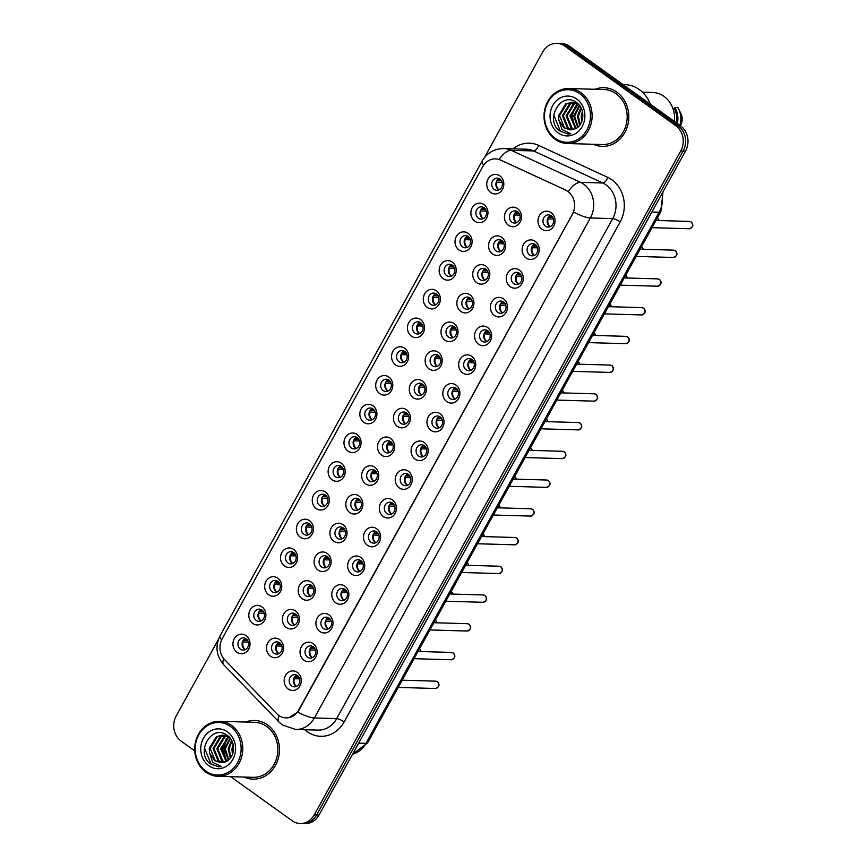 <?xml version="1.0" encoding="UTF-8"?>
<svg xmlns="http://www.w3.org/2000/svg" width="867" height="867" viewBox="0 0 867 867"><rect width="100%" height="100%" fill="white"/><g stroke="black" fill="none" stroke-linecap="round" stroke-linejoin="round"><path stroke-width="1.3" d="M474.834 221.204A9.786 8.551 91.7 0 1 472.201 207.733A9.786 8.551 91.7 0 1 484.003 204.612A9.786 8.551 91.7 0 1 486.636 218.083A9.786 8.551 91.7 0 1 474.834 221.204M484.068 207.777A6.112 5.343 -88.3 0 0 481.38 206.845A6.112 5.343 -88.3 0 0 476.102 211.201A6.112 5.343 -88.3 0 0 478.335 218.148A6.112 5.343 -88.3 0 0 481.022 219.069A6.112 5.343 -88.3 0 0 486.311 214.723A6.112 5.343 -88.3 0 0 484.068 207.777M458.979 249.945A9.786 8.551 91.7 0 1 456.345 236.463A9.786 8.551 91.7 0 1 468.137 233.342A9.786 8.551 91.7 0 1 470.77 246.824A9.786 8.551 91.7 0 1 458.979 249.945M468.202 236.507A6.112 5.343 -88.3 0 0 465.514 235.586A6.112 5.343 -88.3 0 0 460.236 239.942A6.112 5.343 -88.3 0 0 462.479 246.878A6.112 5.343 -88.3 0 0 465.167 247.81A6.112 5.343 -88.3 0 0 470.445 243.454A6.112 5.343 -88.3 0 0 468.202 236.507M443.113 278.675A9.786 8.551 91.7 0 1 440.479 265.204A9.786 8.551 91.7 0 1 452.281 262.083A9.786 8.551 91.7 0 1 454.915 275.554A9.786 8.551 91.7 0 1 443.113 278.675M452.346 265.248A6.112 5.343 -88.3 0 0 449.659 264.316A6.112 5.343 -88.3 0 0 444.37 268.672A6.112 5.343 -88.3 0 0 446.613 275.619A6.112 5.343 -88.3 0 0 449.301 276.54A6.112 5.343 -88.3 0 0 454.579 272.184A6.112 5.343 -88.3 0 0 452.346 265.248M427.247 307.417A9.786 8.551 91.7 0 1 424.613 293.935A9.786 8.551 91.7 0 1 436.415 290.813A9.786 8.551 91.7 0 1 439.049 304.284A9.786 8.551 91.7 0 1 427.247 307.417M436.48 293.978A6.112 5.343 -88.3 0 0 433.793 293.057A6.112 5.343 -88.3 0 0 428.515 297.403A6.112 5.343 -88.3 0 0 430.747 304.35A6.112 5.343 -88.3 0 0 433.435 305.271A6.112 5.343 -88.3 0 0 438.724 300.925A6.112 5.343 -88.3 0 0 436.48 293.978M411.392 336.147A9.786 8.551 91.7 0 1 408.758 322.676A9.786 8.551 91.7 0 1 420.549 319.544A9.786 8.551 91.7 0 1 423.183 333.026A9.786 8.551 91.7 0 1 411.392 336.147M420.614 322.708A6.112 5.343 -88.3 0 0 417.927 321.787A6.112 5.343 -88.3 0 0 412.649 326.144A6.112 5.343 -88.3 0 0 414.892 333.091A6.112 5.343 -88.3 0 0 417.58 334.012A6.112 5.343 -88.3 0 0 422.858 329.655A6.112 5.343 -88.3 0 0 420.614 322.708M395.525 364.877A9.786 8.551 91.7 0 1 392.892 351.406A9.786 8.551 91.7 0 1 404.694 348.285A9.786 8.551 91.7 0 1 407.327 361.756A9.786 8.551 91.7 0 1 395.525 364.877M404.759 351.449A6.112 5.343 -88.3 0 0 402.071 350.528A6.112 5.343 -88.3 0 0 396.783 354.874A6.112 5.343 -88.3 0 0 399.026 361.821A6.112 5.343 -88.3 0 0 401.714 362.742A6.112 5.343 -88.3 0 0 406.991 358.396A6.112 5.343 -88.3 0 0 404.759 351.449M379.659 393.618A9.786 8.551 91.7 0 1 377.026 380.136A9.786 8.551 91.7 0 1 388.828 377.015A9.786 8.551 91.7 0 1 391.461 390.497A9.786 8.551 91.7 0 1 379.659 393.618M388.893 380.18A6.112 5.343 -88.3 0 0 386.205 379.258A6.112 5.343 -88.3 0 0 380.927 383.615A6.112 5.343 -88.3 0 0 383.171 390.551A6.112 5.343 -88.3 0 0 385.848 391.483A6.112 5.343 -88.3 0 0 391.136 387.126A6.112 5.343 -88.3 0 0 388.893 380.18M363.804 422.348A9.786 8.551 91.7 0 1 361.171 408.877A9.786 8.551 91.7 0 1 372.962 405.756A9.786 8.551 91.7 0 1 375.595 419.227A9.786 8.551 91.7 0 1 363.804 422.348M373.027 408.921A6.112 5.343 -88.3 0 0 370.339 407.989A6.112 5.343 -88.3 0 0 365.061 412.345A6.112 5.343 -88.3 0 0 367.305 419.292A6.112 5.343 -88.3 0 0 369.992 420.213A6.112 5.343 -88.3 0 0 375.27 415.857A6.112 5.343 -88.3 0 0 373.027 408.921M347.938 451.089A9.786 8.551 91.7 0 1 345.304 437.607A9.786 8.551 91.7 0 1 357.106 434.486A9.786 8.551 91.7 0 1 359.74 447.957A9.786 8.551 91.7 0 1 347.938 451.089M357.171 437.651A6.112 5.343 -88.3 0 0 354.484 436.73A6.112 5.343 -88.3 0 0 349.195 441.075A6.112 5.343 -88.3 0 0 351.438 448.022A6.112 5.343 -88.3 0 0 354.126 448.943A6.112 5.343 -88.3 0 0 359.404 444.598A6.112 5.343 -88.3 0 0 357.171 437.651M332.083 479.819A9.786 8.551 91.7 0 1 329.438 466.348A9.786 8.551 91.7 0 1 341.24 463.216A9.786 8.551 91.7 0 1 343.874 476.698A9.786 8.551 91.7 0 1 332.083 479.819M341.305 466.381A6.112 5.343 -88.3 0 0 338.618 465.46A6.112 5.343 -88.3 0 0 333.34 469.816A6.112 5.343 -88.3 0 0 335.583 476.763A6.112 5.343 -88.3 0 0 338.26 477.684A6.112 5.343 -88.3 0 0 343.549 473.328A6.112 5.343 -88.3 0 0 341.305 466.381M316.217 508.55A9.786 8.551 91.7 0 1 313.583 495.079A9.786 8.551 91.7 0 1 325.374 491.957A9.786 8.551 91.7 0 1 328.019 505.428A9.786 8.551 91.7 0 1 316.217 508.55M325.439 495.122A6.112 5.343 -88.3 0 0 322.762 494.201A6.112 5.343 -88.3 0 0 317.474 498.547A6.112 5.343 -88.3 0 0 319.717 505.494A6.112 5.343 -88.3 0 0 322.405 506.415A6.112 5.343 -88.3 0 0 327.683 502.069A6.112 5.343 -88.3 0 0 325.439 495.122M300.35 537.291A9.786 8.551 91.7 0 1 297.717 523.809A9.786 8.551 91.7 0 1 309.519 520.688A9.786 8.551 91.7 0 1 312.153 534.17A9.786 8.551 91.7 0 1 300.35 537.291M309.584 523.852A6.112 5.343 -88.3 0 0 306.896 522.931A6.112 5.343 -88.3 0 0 301.608 527.288A6.112 5.343 -88.3 0 0 303.851 534.224A6.112 5.343 -88.3 0 0 306.539 535.156A6.112 5.343 -88.3 0 0 311.827 530.799A6.112 5.343 -88.3 0 0 309.584 523.852M284.495 566.021A9.786 8.551 91.7 0 1 281.851 552.55A9.786 8.551 91.7 0 1 293.653 549.429A9.786 8.551 91.7 0 1 296.286 562.9A9.786 8.551 91.7 0 1 284.495 566.021M293.718 552.593A6.112 5.343 -88.3 0 0 291.03 551.661A6.112 5.343 -88.3 0 0 285.752 556.018A6.112 5.343 -88.3 0 0 287.996 562.965A6.112 5.343 -88.3 0 0 290.673 563.886A6.112 5.343 -88.3 0 0 295.961 559.529A6.112 5.343 -88.3 0 0 293.718 552.593M268.629 594.762A9.786 8.551 91.7 0 1 265.996 581.28A9.786 8.551 91.7 0 1 277.787 578.159A9.786 8.551 91.7 0 1 280.431 591.63A9.786 8.551 91.7 0 1 268.629 594.762M277.852 581.323A6.112 5.343 -88.3 0 0 275.175 580.402A6.112 5.343 -88.3 0 0 269.886 584.748A6.112 5.343 -88.3 0 0 272.13 591.695A6.112 5.343 -88.3 0 0 274.817 592.627A6.112 5.343 -88.3 0 0 280.095 588.27A6.112 5.343 -88.3 0 0 277.852 581.323M252.763 623.492A9.786 8.551 91.7 0 1 250.13 610.021A9.786 8.551 91.7 0 1 261.932 606.889A9.786 8.551 91.7 0 1 264.565 620.371A9.786 8.551 91.7 0 1 252.763 623.492M261.997 610.054A6.112 5.343 -88.3 0 0 259.309 609.133A6.112 5.343 -88.3 0 0 254.02 613.489A6.112 5.343 -88.3 0 0 256.264 620.436A6.112 5.343 -88.3 0 0 258.951 621.357A6.112 5.343 -88.3 0 0 264.24 617.001A6.112 5.343 -88.3 0 0 261.997 610.054M236.908 652.222A9.786 8.551 91.7 0 1 234.263 638.751A9.786 8.551 91.7 0 1 246.065 635.63A9.786 8.551 91.7 0 1 248.699 649.101A9.786 8.551 91.7 0 1 236.908 652.222M246.13 638.795A6.112 5.343 -88.3 0 0 243.443 637.874A6.112 5.343 -88.3 0 0 238.165 642.219A6.112 5.343 -88.3 0 0 240.408 649.166A6.112 5.343 -88.3 0 0 243.085 650.087A6.112 5.343 -88.3 0 0 248.374 645.742A6.112 5.343 -88.3 0 0 246.13 638.795M490.7 192.474A9.786 8.551 91.7 0 1 488.067 179.003A9.786 8.551 91.7 0 1 499.858 175.871A9.786 8.551 91.7 0 1 502.502 189.353A9.786 8.551 91.7 0 1 490.7 192.474M499.923 179.035A6.112 5.343 -88.3 0 0 497.246 178.114A6.112 5.343 -88.3 0 0 491.957 182.471A6.112 5.343 -88.3 0 0 494.201 189.418A6.112 5.343 -88.3 0 0 496.889 190.339A6.112 5.343 -88.3 0 0 502.166 185.982A6.112 5.343 -88.3 0 0 499.923 179.035M492.532 253.955A9.786 8.551 91.7 0 1 489.888 240.473A9.786 8.551 91.7 0 1 501.69 237.352A9.786 8.551 91.7 0 1 504.323 250.834A9.786 8.551 91.7 0 1 492.532 253.955M501.755 240.517A6.112 5.343 -88.3 0 0 499.067 239.595A6.112 5.343 -88.3 0 0 493.789 243.952A6.112 5.343 -88.3 0 0 496.032 250.888A6.112 5.343 -88.3 0 0 498.72 251.82A6.112 5.343 -88.3 0 0 503.998 247.463A6.112 5.343 -88.3 0 0 501.755 240.517M476.666 282.685A9.786 8.551 91.7 0 1 474.032 269.214A9.786 8.551 91.7 0 1 485.823 266.093A9.786 8.551 91.7 0 1 488.468 279.564A9.786 8.551 91.7 0 1 476.666 282.685M485.888 269.258A6.112 5.343 -88.3 0 0 483.212 268.326A6.112 5.343 -88.3 0 0 477.923 272.682A6.112 5.343 -88.3 0 0 480.166 279.629A6.112 5.343 -88.3 0 0 482.854 280.55A6.112 5.343 -88.3 0 0 488.132 276.194A6.112 5.343 -88.3 0 0 485.888 269.258M460.8 311.426A9.786 8.551 91.7 0 1 458.166 297.945A9.786 8.551 91.7 0 1 469.968 294.823A9.786 8.551 91.7 0 1 472.602 308.294A9.786 8.551 91.7 0 1 460.8 311.426M470.033 297.988A6.112 5.343 -88.3 0 0 467.346 297.067A6.112 5.343 -88.3 0 0 462.068 301.413A6.112 5.343 -88.3 0 0 464.3 308.359A6.112 5.343 -88.3 0 0 466.988 309.281A6.112 5.343 -88.3 0 0 472.277 304.935A6.112 5.343 -88.3 0 0 470.033 297.988M444.944 340.157A9.786 8.551 91.7 0 1 442.3 326.686A9.786 8.551 91.7 0 1 454.102 323.554A9.786 8.551 91.7 0 1 456.736 337.035A9.786 8.551 91.7 0 1 444.944 340.157M454.167 326.718A6.112 5.343 -88.3 0 0 451.479 325.797A6.112 5.343 -88.3 0 0 446.202 330.154A6.112 5.343 -88.3 0 0 448.445 337.1A6.112 5.343 -88.3 0 0 451.133 338.022A6.112 5.343 -88.3 0 0 456.41 333.665A6.112 5.343 -88.3 0 0 454.167 326.718M429.078 368.887A9.786 8.551 91.7 0 1 426.445 355.416A9.786 8.551 91.7 0 1 438.236 352.295A9.786 8.551 91.7 0 1 440.88 365.766A9.786 8.551 91.7 0 1 429.078 368.887M438.301 355.459A6.112 5.343 -88.3 0 0 435.624 354.538A6.112 5.343 -88.3 0 0 430.335 358.884A6.112 5.343 -88.3 0 0 432.579 365.831A6.112 5.343 -88.3 0 0 435.267 366.752A6.112 5.343 -88.3 0 0 440.544 362.406A6.112 5.343 -88.3 0 0 438.301 355.459M413.212 397.628A9.786 8.551 91.7 0 1 410.579 384.146A9.786 8.551 91.7 0 1 422.381 381.025A9.786 8.551 91.7 0 1 425.014 394.507A9.786 8.551 91.7 0 1 413.212 397.628M422.446 384.189A6.112 5.343 -88.3 0 0 419.758 383.268A6.112 5.343 -88.3 0 0 414.48 387.625A6.112 5.343 -88.3 0 0 416.713 394.561A6.112 5.343 -88.3 0 0 419.4 395.493A6.112 5.343 -88.3 0 0 424.689 391.136A6.112 5.343 -88.3 0 0 422.446 384.189M397.357 426.358A9.786 8.551 91.7 0 1 394.723 412.887A9.786 8.551 91.7 0 1 406.515 409.766A9.786 8.551 91.7 0 1 409.148 423.237A9.786 8.551 91.7 0 1 397.357 426.358M406.58 412.93A6.112 5.343 -88.3 0 0 403.892 411.998A6.112 5.343 -88.3 0 0 398.614 416.355A6.112 5.343 -88.3 0 0 400.857 423.302A6.112 5.343 -88.3 0 0 403.545 424.223A6.112 5.343 -88.3 0 0 408.823 419.866A6.112 5.343 -88.3 0 0 406.58 412.93M381.491 455.099A9.786 8.551 91.7 0 1 378.857 441.617A9.786 8.551 91.7 0 1 390.659 438.496A9.786 8.551 91.7 0 1 393.293 451.967A9.786 8.551 91.7 0 1 381.491 455.099M390.724 441.661A6.112 5.343 -88.3 0 0 388.037 440.739A6.112 5.343 -88.3 0 0 382.748 445.085A6.112 5.343 -88.3 0 0 384.991 452.032A6.112 5.343 -88.3 0 0 387.679 452.953A6.112 5.343 -88.3 0 0 392.957 448.607A6.112 5.343 -88.3 0 0 390.724 441.661M365.625 483.829A9.786 8.551 91.7 0 1 362.991 470.358A9.786 8.551 91.7 0 1 374.793 467.226A9.786 8.551 91.7 0 1 377.427 480.708A9.786 8.551 91.7 0 1 365.625 483.829M374.858 470.391A6.112 5.343 -88.3 0 0 372.171 469.47A6.112 5.343 -88.3 0 0 366.893 473.826A6.112 5.343 -88.3 0 0 369.125 480.773A6.112 5.343 -88.3 0 0 371.813 481.694A6.112 5.343 -88.3 0 0 377.102 477.338A6.112 5.343 -88.3 0 0 374.858 470.391M349.769 512.56A9.786 8.551 91.7 0 1 347.136 499.089A9.786 8.551 91.7 0 1 358.927 495.967A9.786 8.551 91.7 0 1 361.561 509.438A9.786 8.551 91.7 0 1 349.769 512.56M358.992 499.132A6.112 5.343 -88.3 0 0 356.304 498.211A6.112 5.343 -88.3 0 0 351.027 502.557A6.112 5.343 -88.3 0 0 353.27 509.503A6.112 5.343 -88.3 0 0 355.958 510.425A6.112 5.343 -88.3 0 0 361.236 506.079A6.112 5.343 -88.3 0 0 358.992 499.132M333.903 541.301A9.786 8.551 91.7 0 1 331.27 527.819A9.786 8.551 91.7 0 1 343.072 524.698A9.786 8.551 91.7 0 1 345.705 538.179A9.786 8.551 91.7 0 1 333.903 541.301M343.137 527.862A6.112 5.343 -88.3 0 0 340.449 526.941A6.112 5.343 -88.3 0 0 335.161 531.298A6.112 5.343 -88.3 0 0 337.404 538.234A6.112 5.343 -88.3 0 0 340.092 539.166A6.112 5.343 -88.3 0 0 345.369 534.809A6.112 5.343 -88.3 0 0 343.137 527.862M318.037 570.031A9.786 8.551 91.7 0 1 315.404 556.56A9.786 8.551 91.7 0 1 327.206 553.439A9.786 8.551 91.7 0 1 329.839 566.91A9.786 8.551 91.7 0 1 318.037 570.031M327.271 556.603A6.112 5.343 -88.3 0 0 324.583 555.671A6.112 5.343 -88.3 0 0 319.305 560.028A6.112 5.343 -88.3 0 0 321.549 566.975A6.112 5.343 -88.3 0 0 324.225 567.896A6.112 5.343 -88.3 0 0 329.514 563.539A6.112 5.343 -88.3 0 0 327.271 556.603M302.182 598.772A9.786 8.551 91.7 0 1 299.548 585.29A9.786 8.551 91.7 0 1 311.34 582.169A9.786 8.551 91.7 0 1 313.973 595.64A9.786 8.551 91.7 0 1 302.182 598.772M311.405 585.333A6.112 5.343 -88.3 0 0 308.717 584.412A6.112 5.343 -88.3 0 0 303.439 588.758A6.112 5.343 -88.3 0 0 305.683 595.705A6.112 5.343 -88.3 0 0 308.37 596.637A6.112 5.343 -88.3 0 0 313.648 592.28A6.112 5.343 -88.3 0 0 311.405 585.333M286.316 627.502A9.786 8.551 91.7 0 1 283.682 614.031A9.786 8.551 91.7 0 1 295.484 610.899A9.786 8.551 91.7 0 1 298.118 624.381A9.786 8.551 91.7 0 1 286.316 627.502M295.549 614.064A6.112 5.343 -88.3 0 0 292.862 613.142A6.112 5.343 -88.3 0 0 287.573 617.499A6.112 5.343 -88.3 0 0 289.816 624.446A6.112 5.343 -88.3 0 0 292.504 625.367A6.112 5.343 -88.3 0 0 297.782 621.01A6.112 5.343 -88.3 0 0 295.549 614.064M270.461 656.232A9.786 8.551 91.7 0 1 267.816 642.761A9.786 8.551 91.7 0 1 279.618 639.64A9.786 8.551 91.7 0 1 282.252 653.111A9.786 8.551 91.7 0 1 270.461 656.232M279.683 642.805A6.112 5.343 -88.3 0 0 276.996 641.883A6.112 5.343 -88.3 0 0 271.718 646.229A6.112 5.343 -88.3 0 0 273.961 653.176A6.112 5.343 -88.3 0 0 276.638 654.097A6.112 5.343 -88.3 0 0 281.927 649.751A6.112 5.343 -88.3 0 0 279.683 642.805M508.387 225.214A9.786 8.551 91.7 0 1 505.754 211.743A9.786 8.551 91.7 0 1 517.556 208.622A9.786 8.551 91.7 0 1 520.189 222.093A9.786 8.551 91.7 0 1 508.387 225.214M517.621 211.786A6.112 5.343 -88.3 0 0 514.933 210.865A6.112 5.343 -88.3 0 0 509.655 215.211A6.112 5.343 -88.3 0 0 511.888 222.158A6.112 5.343 -88.3 0 0 514.575 223.079A6.112 5.343 -88.3 0 0 519.864 218.733A6.112 5.343 -88.3 0 0 517.621 211.786M526.085 257.965A9.786 8.551 91.7 0 1 523.44 244.483A9.786 8.551 91.7 0 1 535.242 241.362A9.786 8.551 91.7 0 1 537.876 254.844A9.786 8.551 91.7 0 1 526.085 257.965M535.307 244.527A6.112 5.343 -88.3 0 0 532.62 243.605A6.112 5.343 -88.3 0 0 527.342 247.962A6.112 5.343 -88.3 0 0 529.585 254.898A6.112 5.343 -88.3 0 0 532.262 255.83A6.112 5.343 -88.3 0 0 537.551 251.473A6.112 5.343 -88.3 0 0 535.307 244.527M510.219 286.695A9.786 8.551 91.7 0 1 507.585 273.224A9.786 8.551 91.7 0 1 519.376 270.103A9.786 8.551 91.7 0 1 522.021 283.574A9.786 8.551 91.7 0 1 510.219 286.695M519.441 273.268A6.112 5.343 -88.3 0 0 516.765 272.336A6.112 5.343 -88.3 0 0 511.476 276.692A6.112 5.343 -88.3 0 0 513.719 283.639A6.112 5.343 -88.3 0 0 516.407 284.56A6.112 5.343 -88.3 0 0 521.685 280.204A6.112 5.343 -88.3 0 0 519.441 273.268M494.353 315.436A9.786 8.551 91.7 0 1 491.719 301.954A9.786 8.551 91.7 0 1 503.521 298.833A9.786 8.551 91.7 0 1 506.155 312.304A9.786 8.551 91.7 0 1 494.353 315.436M503.586 301.998A6.112 5.343 -88.3 0 0 500.898 301.077A6.112 5.343 -88.3 0 0 495.61 305.422A6.112 5.343 -88.3 0 0 497.853 312.369A6.112 5.343 -88.3 0 0 500.541 313.29A6.112 5.343 -88.3 0 0 505.829 308.945A6.112 5.343 -88.3 0 0 503.586 301.998M478.497 344.166A9.786 8.551 91.7 0 1 475.853 330.695A9.786 8.551 91.7 0 1 487.655 327.563A9.786 8.551 91.7 0 1 490.288 341.045A9.786 8.551 91.7 0 1 478.497 344.166M487.72 330.728A6.112 5.343 -88.3 0 0 485.032 329.807A6.112 5.343 -88.3 0 0 479.754 334.163A6.112 5.343 -88.3 0 0 481.998 341.11A6.112 5.343 -88.3 0 0 484.675 342.031A6.112 5.343 -88.3 0 0 489.963 337.675A6.112 5.343 -88.3 0 0 487.72 330.728M462.631 372.897A9.786 8.551 91.7 0 1 459.998 359.426A9.786 8.551 91.7 0 1 471.789 356.304A9.786 8.551 91.7 0 1 474.433 369.775A9.786 8.551 91.7 0 1 462.631 372.897M471.854 359.469A6.112 5.343 -88.3 0 0 469.177 358.548A6.112 5.343 -88.3 0 0 463.888 362.894A6.112 5.343 -88.3 0 0 466.132 369.841A6.112 5.343 -88.3 0 0 468.819 370.762A6.112 5.343 -88.3 0 0 474.097 366.416A6.112 5.343 -88.3 0 0 471.854 359.469M446.765 401.638A9.786 8.551 91.7 0 1 444.132 388.156A9.786 8.551 91.7 0 1 455.934 385.035A9.786 8.551 91.7 0 1 458.567 398.517A9.786 8.551 91.7 0 1 446.765 401.638M455.999 388.199A6.112 5.343 -88.3 0 0 453.311 387.278A6.112 5.343 -88.3 0 0 448.033 391.635A6.112 5.343 -88.3 0 0 450.266 398.571A6.112 5.343 -88.3 0 0 452.953 399.503A6.112 5.343 -88.3 0 0 458.242 395.146A6.112 5.343 -88.3 0 0 455.999 388.199M430.91 430.368A9.786 8.551 91.7 0 1 428.265 416.897A9.786 8.551 91.7 0 1 440.068 413.776A9.786 8.551 91.7 0 1 442.701 427.247A9.786 8.551 91.7 0 1 430.91 430.368M440.133 416.94A6.112 5.343 -88.3 0 0 437.445 416.008A6.112 5.343 -88.3 0 0 432.167 420.365A6.112 5.343 -88.3 0 0 434.41 427.312A6.112 5.343 -88.3 0 0 437.098 428.233A6.112 5.343 -88.3 0 0 442.376 423.876A6.112 5.343 -88.3 0 0 440.133 416.94M415.044 459.109A9.786 8.551 91.7 0 1 412.41 445.627A9.786 8.551 91.7 0 1 424.201 442.506A9.786 8.551 91.7 0 1 426.846 455.977A9.786 8.551 91.7 0 1 415.044 459.109M424.266 445.671A6.112 5.343 -88.3 0 0 421.59 444.749A6.112 5.343 -88.3 0 0 416.301 449.095A6.112 5.343 -88.3 0 0 418.544 456.042A6.112 5.343 -88.3 0 0 421.232 456.974A6.112 5.343 -88.3 0 0 426.51 452.617A6.112 5.343 -88.3 0 0 424.266 445.671M399.178 487.839A9.786 8.551 91.7 0 1 396.544 474.368A9.786 8.551 91.7 0 1 408.346 471.236A9.786 8.551 91.7 0 1 410.98 484.718A9.786 8.551 91.7 0 1 399.178 487.839M408.411 474.401A6.112 5.343 -88.3 0 0 405.723 473.48A6.112 5.343 -88.3 0 0 400.446 477.836A6.112 5.343 -88.3 0 0 402.678 484.783A6.112 5.343 -88.3 0 0 405.366 485.704A6.112 5.343 -88.3 0 0 410.655 481.348A6.112 5.343 -88.3 0 0 408.411 474.401M383.322 516.569A9.786 8.551 91.7 0 1 380.678 503.098A9.786 8.551 91.7 0 1 392.48 499.977A9.786 8.551 91.7 0 1 395.114 513.448A9.786 8.551 91.7 0 1 383.322 516.569M392.545 503.142A6.112 5.343 -88.3 0 0 389.857 502.221A6.112 5.343 -88.3 0 0 384.58 506.566A6.112 5.343 -88.3 0 0 386.823 513.513A6.112 5.343 -88.3 0 0 389.511 514.434A6.112 5.343 -88.3 0 0 394.788 510.089A6.112 5.343 -88.3 0 0 392.545 503.142M367.456 545.31A9.786 8.551 91.7 0 1 364.823 531.829A9.786 8.551 91.7 0 1 376.614 528.707A9.786 8.551 91.7 0 1 379.258 542.189A9.786 8.551 91.7 0 1 367.456 545.31M376.679 531.872A6.112 5.343 -88.3 0 0 374.002 530.951A6.112 5.343 -88.3 0 0 368.713 535.307A6.112 5.343 -88.3 0 0 370.957 542.243A6.112 5.343 -88.3 0 0 373.644 543.175A6.112 5.343 -88.3 0 0 378.922 538.819A6.112 5.343 -88.3 0 0 376.679 531.872M351.59 574.041A9.786 8.551 91.7 0 1 348.957 560.57A9.786 8.551 91.7 0 1 360.759 557.448A9.786 8.551 91.7 0 1 363.392 570.919A9.786 8.551 91.7 0 1 351.59 574.041M360.824 560.613A6.112 5.343 -88.3 0 0 358.136 559.681A6.112 5.343 -88.3 0 0 352.858 564.038A6.112 5.343 -88.3 0 0 355.091 570.985A6.112 5.343 -88.3 0 0 357.778 571.906A6.112 5.343 -88.3 0 0 363.067 567.549A6.112 5.343 -88.3 0 0 360.824 560.613M335.735 602.782A9.786 8.551 91.7 0 1 333.091 589.3A9.786 8.551 91.7 0 1 344.893 586.179A9.786 8.551 91.7 0 1 347.526 599.661A9.786 8.551 91.7 0 1 335.735 602.782M344.958 589.343A6.112 5.343 -88.3 0 0 342.27 588.422A6.112 5.343 -88.3 0 0 336.992 592.768A6.112 5.343 -88.3 0 0 339.235 599.715A6.112 5.343 -88.3 0 0 341.923 600.647A6.112 5.343 -88.3 0 0 347.201 596.29A6.112 5.343 -88.3 0 0 344.958 589.343M319.869 631.512A9.786 8.551 91.7 0 1 317.235 618.041A9.786 8.551 91.7 0 1 329.037 614.909A9.786 8.551 91.7 0 1 331.671 628.391A9.786 8.551 91.7 0 1 319.869 631.512M329.102 618.073A6.112 5.343 -88.3 0 0 326.415 617.152A6.112 5.343 -88.3 0 0 321.126 621.509A6.112 5.343 -88.3 0 0 323.369 628.456A6.112 5.343 -88.3 0 0 326.057 629.377A6.112 5.343 -88.3 0 0 331.335 625.02A6.112 5.343 -88.3 0 0 329.102 618.073M304.003 660.242A9.786 8.551 91.7 0 1 301.369 646.771A9.786 8.551 91.7 0 1 313.171 643.65A9.786 8.551 91.7 0 1 315.805 657.121A9.786 8.551 91.7 0 1 304.003 660.242M313.236 646.815A6.112 5.343 -88.3 0 0 310.549 645.893A6.112 5.343 -88.3 0 0 305.271 650.239A6.112 5.343 -88.3 0 0 307.503 657.186A6.112 5.343 -88.3 0 0 310.191 658.107A6.112 5.343 -88.3 0 0 315.48 653.761A6.112 5.343 -88.3 0 0 313.236 646.815M288.147 688.983A9.786 8.551 91.7 0 1 285.514 675.501A9.786 8.551 91.7 0 1 297.305 672.38A9.786 8.551 91.7 0 1 299.939 685.862A9.786 8.551 91.7 0 1 288.147 688.983M297.37 675.545A6.112 5.343 -88.3 0 0 294.682 674.624A6.112 5.343 -88.3 0 0 289.405 678.98A6.112 5.343 -88.3 0 0 291.648 685.916A6.112 5.343 -88.3 0 0 294.336 686.848A6.112 5.343 -88.3 0 0 299.614 682.492A6.112 5.343 -88.3 0 0 297.37 675.545M541.94 229.224A9.786 8.551 91.7 0 1 539.307 215.753A9.786 8.551 91.7 0 1 551.109 212.632A9.786 8.551 91.7 0 1 553.742 226.103A9.786 8.551 91.7 0 1 541.94 229.224M551.174 215.796A6.112 5.343 -88.3 0 0 548.486 214.875A6.112 5.343 -88.3 0 0 543.197 219.221A6.112 5.343 -88.3 0 0 545.441 226.168A6.112 5.343 -88.3 0 0 548.128 227.089A6.112 5.343 -88.3 0 0 553.417 222.743A6.112 5.343 -88.3 0 0 551.174 215.796M486.3 211.104L481.001 210.952A6.73 5.874 -88.3 0 0 483.157 218.636A6.112 5.343 91.7 0 1 482.496 218.267A6.112 5.343 91.7 0 1 480.047 212.523A6.112 5.343 91.7 0 1 483.45 207.397M467.259 247.388A6.112 5.343 91.7 0 1 466.641 247.008A6.112 5.343 91.7 0 1 464.181 241.254A6.112 5.343 91.7 0 1 467.584 236.127M451.393 276.118A6.112 5.343 91.7 0 1 450.775 275.739A6.112 5.343 91.7 0 1 448.326 269.995A6.112 5.343 91.7 0 1 451.718 264.858M438.713 297.305L433.413 297.153A6.73 5.874 -88.3 0 0 435.57 304.837A6.112 5.343 91.7 0 1 434.909 304.469A6.112 5.343 91.7 0 1 432.46 298.725A6.112 5.343 91.7 0 1 435.863 293.599M422.858 326.035L417.558 325.884A6.73 5.874 -88.3 0 0 419.704 333.567A6.112 5.343 91.7 0 1 419.054 333.21A6.112 5.343 91.7 0 1 416.593 327.466A6.112 5.343 91.7 0 1 419.996 322.329M403.805 362.319A6.112 5.343 91.7 0 1 403.188 361.94A6.112 5.343 91.7 0 1 400.738 356.196A6.112 5.343 91.7 0 1 404.13 351.07M387.95 391.06A6.112 5.343 91.7 0 1 387.321 390.681A6.112 5.343 91.7 0 1 384.872 384.926A6.112 5.343 91.7 0 1 388.275 379.8M375.27 412.248L369.971 412.085A6.73 5.874 -88.3 0 0 372.116 419.78A6.112 5.343 91.7 0 1 371.466 419.411A6.112 5.343 91.7 0 1 369.006 413.667A6.112 5.343 91.7 0 1 372.409 408.53M356.218 448.532A6.112 5.343 91.7 0 1 355.6 448.141A6.112 5.343 91.7 0 1 353.151 442.398A6.112 5.343 91.7 0 1 356.543 437.271M340.363 477.262A6.112 5.343 91.7 0 1 339.745 476.883A6.112 5.343 91.7 0 1 337.285 471.139A6.112 5.343 91.7 0 1 340.688 466.002M324.496 505.992A6.112 5.343 91.7 0 1 323.879 505.613A6.112 5.343 91.7 0 1 321.419 499.869A6.112 5.343 91.7 0 1 324.822 494.743M311.817 527.179L306.517 527.028A6.73 5.874 -88.3 0 0 308.674 534.711A6.112 5.343 91.7 0 1 308.013 534.354A6.112 5.343 91.7 0 1 305.563 528.599A6.112 5.343 91.7 0 1 308.966 523.473M292.775 563.463A6.112 5.343 91.7 0 1 292.157 563.084A6.112 5.343 91.7 0 1 289.697 557.34A6.112 5.343 91.7 0 1 293.1 552.203M276.909 592.204A6.112 5.343 91.7 0 1 276.291 591.814A6.112 5.343 91.7 0 1 273.842 586.07A6.112 5.343 91.7 0 1 277.234 580.944M261.043 620.935A6.112 5.343 91.7 0 1 260.425 620.555A6.112 5.343 91.7 0 1 257.976 614.811A6.112 5.343 91.7 0 1 261.379 609.674M248.374 642.122L243.074 641.97A6.73 5.874 -88.3 0 0 245.22 649.654A6.112 5.343 91.7 0 1 244.57 649.285A6.112 5.343 91.7 0 1 242.11 643.542A6.112 5.343 91.7 0 1 245.513 638.415A6.73 5.874 -88.3 0 0 244.505 639.369L246.878 639.445M498.98 189.916A6.112 5.343 91.7 0 1 498.362 189.537A6.112 5.343 91.7 0 1 495.913 183.793A6.112 5.343 91.7 0 1 499.305 178.656M500.812 251.397A6.112 5.343 91.7 0 1 500.194 251.018A6.112 5.343 91.7 0 1 497.734 245.263A6.112 5.343 91.7 0 1 501.137 240.137M484.946 280.128A6.112 5.343 91.7 0 1 484.328 279.748A6.112 5.343 91.7 0 1 481.879 274.005A6.112 5.343 91.7 0 1 485.271 268.868M472.266 301.315L466.966 301.163A6.73 5.874 -88.3 0 0 469.123 308.847A6.112 5.343 91.7 0 1 468.462 308.479A6.112 5.343 91.7 0 1 466.012 302.735A6.112 5.343 91.7 0 1 469.415 297.609M453.224 337.599A6.112 5.343 91.7 0 1 452.607 337.22A6.112 5.343 91.7 0 1 450.146 331.476A6.112 5.343 91.7 0 1 453.549 326.339M437.358 366.329A6.112 5.343 91.7 0 1 436.74 365.95A6.112 5.343 91.7 0 1 434.291 360.206A6.112 5.343 91.7 0 1 437.683 355.08M421.503 395.07A6.112 5.343 91.7 0 1 420.874 394.691A6.112 5.343 91.7 0 1 418.425 388.936A6.112 5.343 91.7 0 1 421.828 383.81A6.73 5.874 -88.3 0 0 420.809 384.775L423.194 384.84M408.823 416.258L403.523 416.095A6.73 5.874 -88.3 0 0 405.669 423.79A6.112 5.343 91.7 0 1 405.019 423.421A6.112 5.343 91.7 0 1 402.559 417.677A6.112 5.343 91.7 0 1 405.962 412.54M389.771 452.541A6.112 5.343 91.7 0 1 389.153 452.151A6.112 5.343 91.7 0 1 386.704 446.407A6.112 5.343 91.7 0 1 390.096 441.281M373.915 481.272A6.112 5.343 91.7 0 1 373.287 480.892A6.112 5.343 91.7 0 1 370.838 475.149A6.112 5.343 91.7 0 1 374.241 470.012M361.236 502.459L355.936 502.307A6.73 5.874 -88.3 0 0 358.082 509.991A6.112 5.343 91.7 0 1 357.432 509.623A6.112 5.343 91.7 0 1 354.971 503.879A6.112 5.343 91.7 0 1 358.374 498.753A6.73 5.874 -88.3 0 0 357.367 499.706L359.74 499.782M345.369 531.189L340.07 531.038A6.73 5.874 -88.3 0 0 342.216 538.721A6.112 5.343 91.7 0 1 341.565 538.364A6.112 5.343 91.7 0 1 339.116 532.609A6.112 5.343 91.7 0 1 342.508 527.483M326.328 567.473A6.112 5.343 91.7 0 1 325.699 567.094A6.112 5.343 91.7 0 1 323.25 561.35A6.112 5.343 91.7 0 1 326.653 556.213M310.462 596.214A6.112 5.343 91.7 0 1 309.844 595.824A6.112 5.343 91.7 0 1 307.384 590.08A6.112 5.343 91.7 0 1 310.787 584.954M297.782 617.391L292.482 617.239A6.73 5.874 -88.3 0 0 294.639 624.923A6.112 5.343 91.7 0 1 293.978 624.565A6.112 5.343 91.7 0 1 291.529 618.821A6.112 5.343 91.7 0 1 294.921 613.684M278.74 653.675A6.112 5.343 91.7 0 1 278.123 653.295A6.112 5.343 91.7 0 1 275.663 647.551A6.112 5.343 91.7 0 1 279.066 642.425M516.667 222.656A6.112 5.343 91.7 0 1 516.049 222.277A6.112 5.343 91.7 0 1 513.6 216.533A6.112 5.343 91.7 0 1 517.003 211.407M534.365 255.407A6.112 5.343 91.7 0 1 533.747 255.028A6.112 5.343 91.7 0 1 531.287 249.273A6.112 5.343 91.7 0 1 534.69 244.147M518.499 284.138A6.112 5.343 91.7 0 1 517.881 283.758A6.112 5.343 91.7 0 1 515.432 278.014A6.112 5.343 91.7 0 1 518.824 272.877A6.73 5.874 -88.3 0 0 517.816 273.842L520.189 273.907M502.632 312.879A6.112 5.343 91.7 0 1 502.015 312.488A6.112 5.343 91.7 0 1 499.565 306.745A6.112 5.343 91.7 0 1 502.968 301.618M486.777 341.609A6.112 5.343 91.7 0 1 486.159 341.23A6.112 5.343 91.7 0 1 483.699 335.486A6.112 5.343 91.7 0 1 487.102 330.349M470.911 370.339A6.112 5.343 91.7 0 1 470.293 369.96A6.112 5.343 91.7 0 1 467.844 364.216A6.112 5.343 91.7 0 1 471.236 359.09M455.045 399.08A6.112 5.343 91.7 0 1 454.427 398.701A6.112 5.343 91.7 0 1 451.978 392.946A6.112 5.343 91.7 0 1 455.381 387.82A6.73 5.874 -88.3 0 0 454.362 388.784L456.746 388.85M439.19 427.81A6.112 5.343 91.7 0 1 438.572 427.431A6.112 5.343 91.7 0 1 436.112 421.687A6.112 5.343 91.7 0 1 439.515 416.55M423.324 456.551A6.112 5.343 91.7 0 1 422.706 456.161A6.112 5.343 91.7 0 1 420.257 450.417A6.112 5.343 91.7 0 1 423.649 445.291M407.457 485.282A6.112 5.343 91.7 0 1 406.84 484.902A6.112 5.343 91.7 0 1 404.39 479.158A6.112 5.343 91.7 0 1 407.793 474.021A6.73 5.874 -88.3 0 0 406.775 474.986L409.159 475.051M394.788 506.469L389.489 506.317A6.73 5.874 -88.3 0 0 391.635 514.001A6.112 5.343 91.7 0 1 390.984 513.632A6.112 5.343 91.7 0 1 388.524 507.889A6.112 5.343 91.7 0 1 391.927 502.762A6.73 5.874 -88.3 0 0 390.919 503.716L393.293 503.792M375.736 542.753A6.112 5.343 91.7 0 1 375.118 542.374A6.112 5.343 91.7 0 1 372.669 536.619A6.112 5.343 91.7 0 1 376.061 531.493M359.881 571.483A6.112 5.343 91.7 0 1 359.252 571.104A6.112 5.343 91.7 0 1 356.803 565.36A6.112 5.343 91.7 0 1 360.206 560.223M344.015 600.224A6.112 5.343 91.7 0 1 343.397 599.834A6.112 5.343 91.7 0 1 340.937 594.09A6.112 5.343 91.7 0 1 344.34 588.964A6.73 5.874 -88.3 0 0 343.332 589.928L345.705 589.993M331.335 621.401L326.035 621.249A6.73 5.874 -88.3 0 0 328.181 628.933A6.112 5.343 91.7 0 1 327.531 628.575A6.112 5.343 91.7 0 1 325.082 622.831A6.112 5.343 91.7 0 1 328.474 617.694M312.293 657.685A6.112 5.343 91.7 0 1 311.665 657.305A6.112 5.343 91.7 0 1 309.216 651.561A6.112 5.343 91.7 0 1 312.619 646.435M296.427 686.426A6.112 5.343 91.7 0 1 295.81 686.046A6.112 5.343 91.7 0 1 293.349 680.292A6.112 5.343 91.7 0 1 296.752 675.165M550.22 226.666A6.112 5.343 91.7 0 1 549.602 226.287A6.112 5.343 91.7 0 1 547.153 220.543A6.112 5.343 91.7 0 1 550.556 215.417M565.685 190.22A16.506 14.425 91.7 0 1 567.918 191.531A16.506 14.425 91.7 0 1 572.361 214.268L298.638 710.116A16.506 14.425 91.7 0 1 285.98 717.887A16.506 14.425 91.7 0 1 276.736 713.66L224.661 659.711A16.506 14.425 91.7 0 1 222.201 638.697L482.8 166.627A16.506 14.425 91.7 0 1 495.469 158.856A16.506 14.425 91.7 0 1 500.487 160.048L566.118 190.241L569.879 192.983M616.881 92.14A29.348 25.642 -88.3 0 0 603.996 87.708A29.348 25.642 -88.3 0 0 595.022 89.279A29.348 25.642 -88.3 0 1 603.996 87.708A29.348 25.642 -88.3 0 1 616.881 92.14A29.348 25.642 -88.3 0 1 627.643 125.477A29.348 25.642 -88.3 0 1 602.283 146.371A29.348 25.642 -88.3 0 0 627.643 125.477A29.348 25.642 -88.3 0 0 616.881 92.14M267.567 724.931A29.348 25.642 -88.3 0 0 254.67 720.488A29.348 25.642 -88.3 0 0 245.708 722.059A29.348 25.642 -88.3 0 1 254.67 720.488A29.348 25.642 -88.3 0 1 267.567 724.931A29.348 25.642 -88.3 0 1 278.329 758.257A29.348 25.642 -88.3 0 1 252.969 779.151A29.348 25.642 -88.3 0 0 278.329 758.257A29.348 25.642 -88.3 0 0 267.567 724.931M483.721 165.153A21.393 5.278 28.9 0 1 482.15 161.034C487.005 152.841 494.233 148.68 503.846 148.55A24.46 21.372 91.7 0 1 511.281 150.316L580.5 182.341A24.46 21.372 91.7 0 1 583.805 184.27A24.46 21.372 91.7 0 1 590.394 217.964A21.393 5.278 -151.1 0 1 573.618 212.101L298.931 710.127L297.598 712.11L289.004 717.616M556.777 43.35L561.534 43.491A18.337 16.029 -88.3 0 1 569.586 46.265L680.552 125.856A18.337 16.029 -88.3 0 1 685.494 151.118L319.002 815.023A18.337 16.029 -88.3 0 1 304.935 823.65L302.561 823.585A18.337 16.029 -88.3 0 0 316.628 814.958L683.12 151.053A18.337 16.029 -88.3 0 0 678.178 125.78L567.213 46.189A18.337 16.029 -88.3 0 0 559.161 43.415A18.337 16.029 -88.3 0 1 567.213 46.189L678.178 125.78A18.337 16.029 -88.3 0 1 683.12 151.053L316.628 814.958A18.337 16.029 -88.3 0 1 302.561 823.585L300.177 823.509A18.337 16.029 -88.3 0 0 314.244 814.882L680.736 150.977A18.337 16.029 -88.3 0 0 675.794 125.715L564.84 46.124A18.337 16.029 -88.3 0 0 556.777 43.35A18.337 16.029 -88.3 0 0 542.709 51.977L484.339 157.729M297.598 712.11A21.393 5.278 28.9 0 0 314.374 717.963L590.394 217.964L612.687 218.614A24.46 21.372 -88.3 0 0 606.098 184.92A24.46 21.372 -88.3 0 0 602.782 182.991L533.573 150.956L511.281 150.316A21.393 9.743 114.8 0 0 499.099 159.398L566.118 190.241M593.418 144.28A29.348 25.642 -88.3 0 0 602.283 146.371A29.348 25.642 -88.3 0 1 593.418 144.28M244.104 777.06A29.348 25.642 -88.3 0 0 252.969 779.151A29.348 25.642 -88.3 0 1 244.104 777.06M230.687 776.669L292.125 820.735A18.337 16.029 -88.3 0 0 300.177 823.509M218.43 639.413L176.218 715.882A18.337 16.029 -88.3 0 0 181.16 741.144L194.772 750.909M552.734 217.519L548.247 217.389M549.255 216.251L551.921 216.447M550.588 215.428A6.73 5.874 -88.3 0 0 549.537 216.371M553.406 219.123L548.107 218.972A6.73 5.874 -88.3 0 0 550.263 226.655M548.107 218.972L547.565 218.722M517.035 211.418A6.73 5.874 -88.3 0 0 515.984 212.361L518.368 212.437M519.181 213.51L514.695 213.38M519.853 215.114L514.554 214.962A6.73 5.874 -88.3 0 0 516.71 222.646M514.554 214.962L514.012 214.713M502.166 182.363L496.867 182.211A6.73 5.874 -88.3 0 0 499.013 189.895M496.867 182.211L496.325 181.972M501.494 180.77L497.008 180.639M499.349 178.678A6.73 5.874 -88.3 0 0 498.297 179.621L500.671 179.686M536.868 246.261L532.381 246.13M533.389 244.982L536.055 245.177M534.722 244.169A6.73 5.874 -88.3 0 0 533.682 245.112M537.551 247.854L532.251 247.702A6.73 5.874 -88.3 0 0 534.397 255.386M532.251 247.702L531.699 247.453M521.013 274.991L516.526 274.861M521.685 276.595L516.385 276.432A6.73 5.874 -88.3 0 0 518.531 284.127M516.385 276.432L515.843 276.194M505.147 303.721L500.66 303.591M501.668 302.453L504.334 302.648M503.001 301.64A6.73 5.874 -88.3 0 0 501.95 302.583M505.819 305.325L500.519 305.173A6.73 5.874 -88.3 0 0 502.676 312.857M500.519 305.173L499.977 304.924M489.281 332.462L484.794 332.332M485.802 331.183L488.468 331.378M487.135 330.37A6.73 5.874 -88.3 0 0 486.094 331.313M489.963 334.055L484.664 333.903A6.73 5.874 -88.3 0 0 486.81 341.587M484.664 333.903L484.111 333.665M501.169 240.159A6.73 5.874 -88.3 0 0 500.129 241.102L502.502 241.167M503.326 242.251L498.828 242.121M503.998 243.844L498.698 243.692A6.73 5.874 -88.3 0 0 500.844 251.376M498.698 243.692L498.146 243.443M485.303 268.889A6.73 5.874 -88.3 0 0 484.263 269.832L486.636 269.897M487.46 270.981L482.973 270.851M488.132 272.585L482.832 272.422A6.73 5.874 -88.3 0 0 484.978 280.117M482.832 272.422L482.29 272.184M469.448 297.63A6.73 5.874 -88.3 0 0 468.397 298.573L470.781 298.638M471.594 299.711L467.107 299.581M466.966 301.163L466.424 300.914M555.162 138.308A26.292 22.976 -88.3 0 0 586.872 129.92A26.292 22.976 -88.3 0 0 579.785 93.701A26.292 22.976 -88.3 0 0 548.074 102.089A26.292 22.976 -88.3 0 0 555.162 138.308M555.183 139.359A27.516 24.038 -88.3 0 0 567.267 143.521A27.516 24.038 -88.3 0 0 591.045 123.927A27.516 24.038 -88.3 0 0 580.955 92.682A27.516 24.038 -88.3 0 0 568.871 88.521A27.516 24.038 -88.3 0 0 545.094 108.115A27.516 24.038 -88.3 0 0 555.183 139.359M567.267 143.521L602.337 144.54A27.516 24.038 -88.3 0 0 626.115 124.946A27.516 24.038 -88.3 0 0 616.025 93.701A27.516 24.038 -88.3 0 0 603.941 89.539L568.871 88.521M650.391 104.213A33.011 28.849 -88.3 0 0 639.402 89.637A33.011 28.849 -88.3 0 0 624.901 84.641L623.026 84.587M674.418 121.445A25.988 22.705 -88.3 0 0 664.046 96.41A25.988 22.705 -88.3 0 0 652.634 92.487L642.49 92.184M581.757 121.705L581.226 116.286L582.396 111.453M582.321 120.014L582.732 113.198M579.644 125.336L577.455 116.167L580.89 107.584M580.164 124.642L578.397 116.2L581.269 108.332M577.617 127.351L573.683 116.059L579.384 105.286M578.116 126.929L574.626 116.091L579.752 105.774M575.601 128.63L569.912 115.95L577.606 103.921M576.1 128.37L570.854 115.983L578.072 104.203M573.553 129.411L571.093 128.023L566.129 115.842L573.239 104.138L575.742 103.043M576.219 102.902L576.815 102.772M574.052 129.248L572.047 128.045L567.072 115.875L574.182 104.159L576.219 103.227M571.602 129.833L567.321 127.915L562.358 115.734L569.456 104.029L573.878 102.512M572.09 129.768L568.264 127.937L563.301 115.755L570.399 104.051L574.344 102.62M558.955 120.448L563.973 127.817L570.042 129.898L573.911 129.291C584.141 126.799 586.081 109.058 576.891 102.826C561.448 90.201 544.454 119.245 559.215 130.744L567.874 134.049L570.887 133.8L562 129.53L558.857 120.036L558.586 115.625L565.685 103.921L571.992 102.306L579.058 104.907M570.107 129.909L564.493 127.828L559.529 115.647L566.628 103.942L572.458 102.328M576.804 99.087A19.93 17.416 -88.3 0 0 552.767 105.449A19.93 17.416 -88.3 0 0 558.142 132.911A19.93 17.416 -88.3 0 0 582.18 126.549A19.93 17.416 -88.3 0 0 576.804 99.087M676.379 122.865A18.337 16.029 -88.3 0 0 674.244 108.613L672.944 108.581M680.389 125.737A12.225 10.686 -88.3 0 0 681.603 114.975L678.254 108.288A19.562 17.091 -88.3 0 0 677.842 107.573L674.873 107.486L674.244 108.613M679.836 125.336A19.562 17.091 -88.3 0 0 678.254 108.288M677.333 123.537A19.562 17.091 -88.3 0 0 674.873 107.486M568.08 134.049L560.396 131.329L553.764 115.051M574.615 127.102L572.133 115.983L575.515 106.088M205.847 771.088A26.292 22.976 -88.3 0 0 237.558 762.7A26.292 22.976 -88.3 0 0 230.47 726.481A26.292 22.976 -88.3 0 0 198.76 734.869A26.292 22.976 -88.3 0 0 205.847 771.088M205.869 772.139A27.516 24.038 -88.3 0 0 217.953 776.301A27.516 24.038 -88.3 0 0 241.72 756.707A27.516 24.038 -88.3 0 0 231.641 725.462A27.516 24.038 -88.3 0 0 219.557 721.301A27.516 24.038 -88.3 0 0 195.779 740.895A27.516 24.038 -88.3 0 0 205.869 772.139M217.953 776.301L253.023 777.32A27.516 24.038 -88.3 0 0 276.79 757.725A27.516 24.038 -88.3 0 0 266.711 726.481A27.516 24.038 -88.3 0 0 254.627 722.319L219.557 721.301M232.432 754.485L231.912 749.066L233.082 744.244M233.006 752.805L233.418 745.978M230.329 758.116L228.14 748.958L231.576 740.364M230.85 757.433L229.083 748.98L231.955 741.112M228.303 760.142L224.369 748.85L230.069 738.077M228.801 759.72L225.312 748.871L230.438 738.565M226.287 761.421L220.586 748.73L228.292 736.701M226.786 761.15L221.54 748.763L228.758 736.983M224.239 762.201L221.779 760.803L216.815 748.622L223.924 736.917L226.428 735.823M226.905 735.693L227.49 735.552M224.737 762.039L222.721 760.836L217.758 748.654L224.867 736.95L226.894 736.007M222.288 762.613L218.007 760.695L213.044 748.514L220.142 736.809L224.553 735.303M222.776 762.548L218.95 760.717L213.986 748.546L221.085 736.842L225.03 735.4M209.641 753.228L214.658 760.597L220.727 762.689L224.596 762.082C234.827 759.579 236.767 741.838 227.566 735.606C212.133 722.991 195.14 752.025 209.89 763.534L218.56 766.829L221.573 766.58L212.686 762.321L209.532 752.816L209.272 748.405L216.371 736.701L222.678 735.086L229.744 737.687M220.792 762.689L215.179 760.608L210.215 748.438L217.314 736.722L223.144 735.118M227.49 731.878A19.93 17.416 -88.3 0 0 203.452 738.24A19.93 17.416 -88.3 0 0 208.817 765.702A19.93 17.416 -88.3 0 0 232.865 759.329A19.93 17.416 -88.3 0 0 227.49 731.878M218.766 766.829L211.082 764.12L204.449 747.831M226.341 760.814L223.296 748.774L227.425 737.85M225.301 759.893L222.819 748.763L226.2 738.868M473.425 361.192L468.939 361.062M469.947 359.924L472.602 360.119M471.269 359.101A6.73 5.874 -88.3 0 0 470.228 360.043M474.097 362.796L468.798 362.644A6.73 5.874 -88.3 0 0 470.944 370.328M468.798 362.644L468.256 362.395M457.559 389.933L453.073 389.803M458.231 391.526L452.932 391.375A6.73 5.874 -88.3 0 0 455.088 399.058M452.932 391.375L452.39 391.125M441.704 418.663L437.206 418.533M438.214 417.385L440.88 417.58M439.547 416.572A6.73 5.874 -88.3 0 0 438.507 417.515M442.376 420.267L437.076 420.105A6.73 5.874 -88.3 0 0 439.222 427.799M437.076 420.105L436.524 419.866M453.582 326.36A6.73 5.874 -88.3 0 0 452.541 327.303L454.915 327.368M455.739 328.452L451.241 328.322M456.41 330.045L451.111 329.893A6.73 5.874 -88.3 0 0 453.257 337.577M451.111 329.893L450.558 329.655M437.727 355.091A6.73 5.874 -88.3 0 0 436.675 356.034L439.049 356.109M439.872 357.182L435.386 357.052M440.544 358.786L435.245 358.635A6.73 5.874 -88.3 0 0 437.391 366.318M435.245 358.635L434.703 358.385M424.006 385.923L419.52 385.793M424.678 387.516L419.379 387.365A6.73 5.874 -88.3 0 0 421.535 395.049M419.379 387.365L418.837 387.115M425.838 447.394L421.351 447.264M422.359 446.126L425.014 446.321M423.681 445.313A6.73 5.874 -88.3 0 0 422.641 446.256M426.51 448.998L421.21 448.846A6.73 5.874 -88.3 0 0 423.356 456.53M421.21 448.846L420.668 448.597M409.972 476.135L405.485 476.005M410.644 477.728L405.344 477.576A6.73 5.874 -88.3 0 0 407.501 485.26M405.344 477.576L404.802 477.338M394.117 504.865L389.619 504.735M389.489 506.317L388.936 506.068M378.25 533.606L373.764 533.476M374.772 532.327L377.427 532.522M376.105 531.514A6.73 5.874 -88.3 0 0 375.053 532.457M378.922 535.199L373.623 535.047A6.73 5.874 -88.3 0 0 375.769 542.731M373.623 535.047L373.081 534.798M362.384 562.336L357.898 562.206M358.905 561.057L361.572 561.263M360.238 560.245A6.73 5.874 -88.3 0 0 359.187 561.187M363.056 563.94L357.757 563.778A6.73 5.874 -88.3 0 0 359.913 571.472M357.757 563.778L357.215 563.539M405.994 412.562A6.73 5.874 -88.3 0 0 404.954 413.505L407.327 413.57M408.151 414.654L403.664 414.524M403.523 416.095L402.971 415.857M390.139 441.303A6.73 5.874 -88.3 0 0 389.088 442.246L391.472 442.311M392.285 443.384L387.798 443.254M392.957 444.988L387.657 444.836A6.73 5.874 -88.3 0 0 389.803 452.52M387.657 444.836L387.115 444.587M374.273 470.033A6.73 5.874 -88.3 0 0 373.233 470.976L375.606 471.041M376.419 472.125L371.932 471.995M377.091 473.718L371.791 473.566A6.73 5.874 -88.3 0 0 373.948 481.25M371.791 473.566L371.249 473.328M360.564 500.855L356.077 500.725M355.936 502.307L355.383 502.058M342.552 527.504A6.73 5.874 -88.3 0 0 341.5 528.447L343.885 528.512M344.698 529.596L340.211 529.466M340.07 531.038L339.528 530.788M346.529 591.066L342.042 590.936M347.201 592.67L341.901 592.519A6.73 5.874 -88.3 0 0 344.047 600.202M341.901 592.519L341.349 592.269M330.663 619.807L326.176 619.677M327.184 618.529L329.85 618.724M328.517 617.716A6.73 5.874 -88.3 0 0 327.466 618.659M326.035 621.249L325.493 621.01M314.797 648.538L310.31 648.408M311.318 647.27L313.984 647.465M312.651 646.446A6.73 5.874 -88.3 0 0 311.611 647.389M315.469 650.142L310.169 649.99A6.73 5.874 -88.3 0 0 312.326 657.674M310.169 649.99L309.627 649.741M298.942 677.279L294.455 677.149M295.463 676L298.118 676.195M296.785 675.187A6.73 5.874 -88.3 0 0 295.745 676.13M299.614 678.872L294.314 678.72A6.73 5.874 -88.3 0 0 296.46 686.404M294.314 678.72L293.761 678.471M326.686 556.235A6.73 5.874 -88.3 0 0 325.645 557.178L328.019 557.243M328.831 558.326L324.345 558.196M329.514 559.93L324.204 559.768A6.73 5.874 -88.3 0 0 326.36 567.462M324.204 559.768L323.662 559.529M310.82 584.976A6.73 5.874 -88.3 0 0 309.779 585.919L312.153 585.984M312.976 587.057L308.489 586.926M313.648 588.66L308.349 588.509A6.73 5.874 -88.3 0 0 310.494 596.193M308.349 588.509L307.796 588.26M294.964 613.706A6.73 5.874 -88.3 0 0 293.913 614.649L296.297 614.714M297.11 615.798L292.623 615.668M292.482 617.239L291.941 617.001M279.098 642.436A6.73 5.874 -88.3 0 0 278.058 643.379L280.431 643.455M281.244 644.528L276.757 644.398M281.927 646.132L276.616 645.98A6.73 5.874 -88.3 0 0 278.773 653.664M276.616 645.98L276.074 645.731M481.001 210.952L480.459 210.703M485.628 209.5L481.142 209.37M483.483 207.408A6.73 5.874 -88.3 0 0 482.431 208.351L484.816 208.427M470.445 239.834L465.145 239.682A6.73 5.874 -88.3 0 0 467.291 247.366M465.145 239.682L464.593 239.433M469.773 238.241L465.286 238.111M467.616 236.149A6.73 5.874 -88.3 0 0 466.576 237.092L468.949 237.157M454.579 268.575L449.279 268.412A6.73 5.874 -88.3 0 0 451.425 276.107M449.279 268.412L448.738 268.174M453.907 266.971L449.42 266.841M451.761 264.879A6.73 5.874 -88.3 0 0 450.71 265.822L453.094 265.887M433.413 297.153L432.871 296.904M438.041 295.701L433.554 295.571M435.895 293.62A6.73 5.874 -88.3 0 0 434.855 294.552L437.228 294.628M417.558 325.884L417.005 325.645M422.186 324.442L417.699 324.312M420.029 322.351A6.73 5.874 -88.3 0 0 418.989 323.293L421.362 323.358M406.991 354.776L401.692 354.625A6.73 5.874 -88.3 0 0 403.838 362.308M401.692 354.625L401.15 354.375M406.32 353.172L401.833 353.042M404.174 351.081A6.73 5.874 -88.3 0 0 403.122 352.024L405.507 352.1M391.136 383.507L385.826 383.355A6.73 5.874 -88.3 0 0 387.983 391.039M385.826 383.355L385.284 383.106M390.453 381.913L385.967 381.783M388.308 379.822A6.73 5.874 -88.3 0 0 387.267 380.765L389.641 380.83M369.971 412.085L369.418 411.847M374.598 410.644L370.111 410.514M372.442 408.552A6.73 5.874 -88.3 0 0 371.401 409.495L373.775 409.56M359.404 440.978L354.104 440.826A6.73 5.874 -88.3 0 0 356.261 448.51M354.104 440.826L353.563 440.577M358.732 439.374L354.245 439.244M356.586 437.293A6.73 5.874 -88.3 0 0 355.535 438.236L357.919 438.301M343.549 469.708L338.238 469.556A6.73 5.874 -88.3 0 0 340.395 477.24M338.238 469.556L337.697 469.318M342.866 468.115L338.379 467.985M340.72 466.023A6.73 5.874 -88.3 0 0 339.68 466.966L342.053 467.031M327.683 498.449L322.383 498.297A6.73 5.874 -88.3 0 0 324.529 505.981M322.383 498.297L321.83 498.048M327.011 496.845L322.524 496.715M324.854 494.754A6.73 5.874 -88.3 0 0 323.814 495.696L326.187 495.772M306.517 527.028L305.975 526.778M311.145 525.586L306.658 525.456M308.999 523.495A6.73 5.874 -88.3 0 0 307.948 524.437L310.332 524.502M295.961 555.92L290.662 555.758A6.73 5.874 -88.3 0 0 292.808 563.452M290.662 555.758L290.109 555.519M295.279 554.316L290.792 554.186M293.133 552.225A6.73 5.874 -88.3 0 0 292.092 553.168L294.466 553.233M280.095 584.651L274.796 584.499A6.73 5.874 -88.3 0 0 276.941 592.183M274.796 584.499L274.254 584.25M279.423 583.047L274.937 582.917M277.267 580.966A6.73 5.874 -88.3 0 0 276.226 581.909L278.6 581.974M264.229 613.381L258.93 613.229A6.73 5.874 -88.3 0 0 261.086 620.913M258.93 613.229L258.388 612.991M263.557 611.788L259.07 611.658M261.411 609.696A6.73 5.874 -88.3 0 0 260.36 610.639L262.744 610.704M243.074 641.97L242.522 641.721M247.691 640.518L243.204 640.388M344.145 721.929A6.112 1.506 28.9 0 0 336.667 718.613L612.687 218.614A6.112 1.506 28.9 0 1 620.165 221.93L344.145 721.929A30.573 26.714 91.7 0 1 307.276 731.694A30.573 26.714 91.7 0 1 304.87 729.732M317.918 730.112A24.46 21.372 -88.3 0 0 336.667 718.613L314.374 717.963A24.46 21.372 91.7 0 1 295.625 729.461L317.918 730.112M568.253 191.52A21.393 9.743 114.8 0 1 580.5 182.341L602.782 182.991A6.112 2.785 -65.2 0 0 607.8 177.41A30.573 26.714 91.7 0 1 620.165 221.93M221.616 639.879A21.393 5.278 -151.1 0 1 220.066 635.793L482.15 161.034M223.632 658.53A21.393 7.911 136 0 0 223.859 664.891C216.251 655.983 214.983 646.283 220.066 635.793M278.99 715.568A21.393 7.911 136 0 0 279.131 722.157L223.859 664.891M513.091 148.821A30.573 26.714 91.7 0 1 538.58 145.374L607.8 177.41M314.244 814.882L319.002 815.023M680.736 150.977L685.494 151.118M675.794 125.715L680.552 125.856M564.84 46.124L569.586 46.265M538.58 145.374A6.112 2.785 -65.2 0 1 533.573 150.956A24.46 21.372 -88.3 0 0 526.139 149.2L503.846 148.55M352.566 754.225A24.46 21.372 -88.3 0 0 365.961 743.344L659.158 212.22A24.46 21.372 -88.3 0 0 661.965 193.742M651.886 212.014L659.158 212.22A12.225 3.013 28.9 0 0 660.838 211.656L367.641 742.781L352.501 754.344M367.641 742.781A12.225 3.013 28.9 0 1 365.961 743.344L358.689 743.138M691.021 221.974A3.663 3.208 -88.3 0 0 689.406 221.41L691.367 222.082C693.838 225.008 693.112 227.23 689.2 228.747A3.663 3.208 -88.3 0 0 691.021 221.974M658.92 220.532A3.663 3.208 -88.3 0 0 657.392 217.91M675.155 250.704A3.663 3.208 -88.3 0 0 673.551 250.151L675.512 250.812C677.972 253.738 677.246 255.96 673.334 257.477A3.663 3.208 -88.3 0 0 675.155 250.704M659.299 279.434A3.663 3.208 -88.3 0 0 657.685 278.881L659.646 279.542C662.106 282.479 661.38 284.701 657.468 286.218A3.663 3.208 -88.3 0 0 659.299 279.434M643.433 308.175A3.663 3.208 -88.3 0 0 641.818 307.622L643.78 308.284C646.251 311.21 645.525 313.431 641.613 314.949A3.663 3.208 -88.3 0 0 643.433 308.175M627.567 336.905A3.663 3.208 -88.3 0 0 625.963 336.353L627.925 337.014C630.385 339.94 629.659 342.172 625.746 343.69A3.663 3.208 -88.3 0 0 627.567 336.905M643.065 249.262A3.663 3.208 -88.3 0 0 641.526 246.64M627.199 277.993A3.663 3.208 -88.3 0 0 625.671 275.37M611.333 306.734A3.663 3.208 -88.3 0 0 609.804 304.111M611.712 365.646A3.663 3.208 -88.3 0 0 610.097 365.083L612.059 365.755C614.519 368.681 613.793 370.903 609.88 372.42A3.663 3.208 -88.3 0 0 611.712 365.646M595.846 394.377A3.663 3.208 -88.3 0 0 594.231 393.824L596.193 394.485C598.663 397.411 597.937 399.633 594.025 401.15A3.663 3.208 -88.3 0 0 595.846 394.377M579.98 423.107A3.663 3.208 -88.3 0 0 578.376 422.554L580.337 423.215C582.797 426.152 582.071 428.374 578.159 429.891A3.663 3.208 -88.3 0 0 579.98 423.107M595.477 335.464A3.663 3.208 -88.3 0 0 593.938 332.841M579.611 364.205A3.663 3.208 -88.3 0 0 578.083 361.582M563.745 392.935A3.663 3.208 -88.3 0 0 562.217 390.313M564.124 451.848A3.663 3.208 -88.3 0 0 562.51 451.295L564.471 451.956C566.931 454.882 566.205 457.104 562.293 458.621A3.663 3.208 -88.3 0 0 564.124 451.848M548.258 480.578A3.663 3.208 -88.3 0 0 546.644 480.025L548.605 480.686C551.076 483.613 550.35 485.845 546.438 487.362A3.663 3.208 -88.3 0 0 548.258 480.578M532.392 509.319A3.663 3.208 -88.3 0 0 530.788 508.756L532.75 509.428C535.21 512.354 534.484 514.575 530.571 516.093A3.663 3.208 -88.3 0 0 532.392 509.319M516.537 538.049A3.663 3.208 -88.3 0 0 514.922 537.497L516.884 538.158C519.344 541.084 518.629 543.306 514.705 544.823A3.663 3.208 -88.3 0 0 516.537 538.049M500.671 566.78A3.663 3.208 -88.3 0 0 499.056 566.227L501.018 566.888C503.489 569.825 502.762 572.047 498.85 573.564A3.663 3.208 -88.3 0 0 500.671 566.78M547.89 421.665A3.663 3.208 -88.3 0 0 546.351 419.043M532.024 450.406A3.663 3.208 -88.3 0 0 530.496 447.784M516.158 479.137A3.663 3.208 -88.3 0 0 514.63 476.514M500.302 507.878A3.663 3.208 -88.3 0 0 498.763 505.255M484.436 536.608A3.663 3.208 -88.3 0 0 482.908 533.985M484.805 595.521A3.663 3.208 -88.3 0 0 483.201 594.968L485.162 595.629C487.622 598.555 486.896 600.777 482.984 602.294A3.663 3.208 -88.3 0 0 484.805 595.521M468.949 624.251A3.663 3.208 -88.3 0 0 467.335 623.698L469.296 624.359C471.756 627.285 471.041 629.518 467.118 631.035A3.663 3.208 -88.3 0 0 468.949 624.251M453.083 652.992A3.663 3.208 -88.3 0 0 451.469 652.428L453.43 653.1C455.901 656.026 455.175 658.248 451.263 659.765A3.663 3.208 -88.3 0 0 453.083 652.992M437.217 681.722A3.663 3.208 -88.3 0 0 435.613 681.169L437.575 681.83C440.035 684.757 439.309 686.978 435.397 688.496A3.663 3.208 -88.3 0 0 437.217 681.722M468.581 565.338A3.663 3.208 -88.3 0 0 467.042 562.716M452.715 594.079A3.663 3.208 -88.3 0 0 451.176 591.457M436.849 622.809A3.663 3.208 -88.3 0 0 435.321 620.187M420.994 651.551A3.663 3.208 -88.3 0 0 419.455 648.928M279.131 722.157L282.425 725.007L295.625 729.461M662.984 191.9L660.838 211.656M689.406 221.41L655.994 220.446M689.2 228.747L652.006 227.663M659.299 220.543L657.435 217.823M673.551 250.151L640.128 249.176M673.334 257.477L636.14 256.404M657.685 278.881L624.262 277.906M657.468 286.218L620.273 285.135M641.818 307.622L608.406 306.647M641.613 314.949L604.418 313.865M625.963 336.353L592.54 335.377M625.746 343.69L588.552 342.606M643.444 249.273L641.569 246.564M627.578 278.004L625.703 275.294M611.712 306.745L609.848 304.035M610.097 365.083L576.674 364.118M609.88 372.42L572.686 371.336M594.231 393.824L560.819 392.849M594.025 401.15L556.831 400.077M578.376 422.554L544.953 421.59M578.159 429.891L540.965 428.807M595.857 335.475L593.982 332.765M579.99 364.216L578.126 361.496M564.124 392.946L562.26 390.237M562.51 451.295L529.087 450.32M562.293 458.621L525.099 457.538M546.644 480.025L513.231 479.05M546.438 487.362L509.243 486.279M530.788 508.756L497.365 507.791M530.571 516.093L493.377 515.009M514.922 537.497L481.499 536.521M514.705 544.823L477.511 543.75M499.056 566.227L465.644 565.262M498.85 573.564L461.656 572.48M548.269 421.676L546.394 418.967M532.403 450.417L530.539 447.708M516.548 479.148L514.673 476.438M500.682 507.889L498.807 505.168M484.816 536.619L482.952 533.909M483.201 594.968L449.778 593.993M482.984 602.294L445.79 601.21M467.335 623.698L433.912 622.723M467.118 631.035L429.934 629.951M451.469 652.428L418.057 651.464M451.263 659.765L414.068 658.682M435.613 681.169L402.19 680.194M435.397 688.496L398.202 687.423M468.96 565.349L467.085 562.64M453.094 594.09L451.219 591.381M437.228 622.82L435.364 620.111M421.373 651.561L419.498 648.841"/></g></svg>
